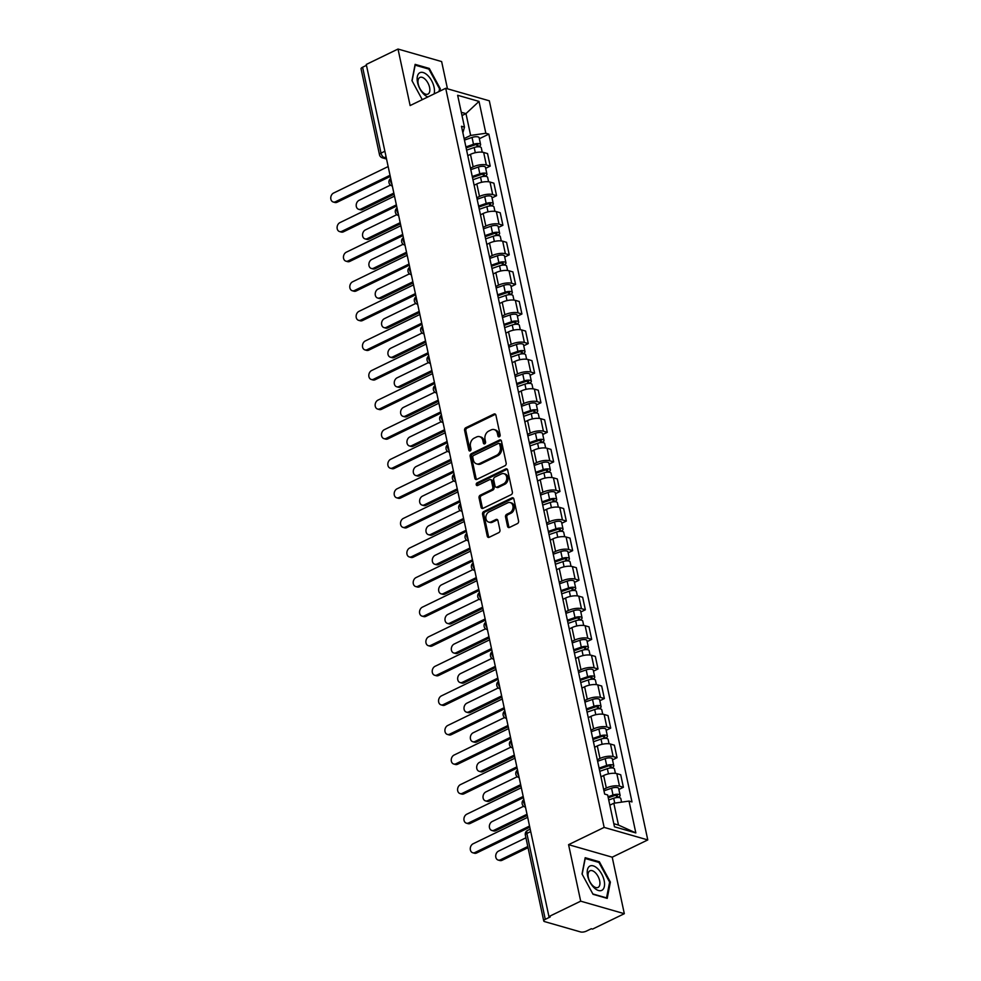 <?xml version="1.0" encoding="UTF-8"?>
<svg xmlns="http://www.w3.org/2000/svg" width="981" height="981" viewBox="0 0 981 981"><rect width="100%" height="100%" fill="white"/><g stroke="black" fill="none" stroke-linecap="round" stroke-linejoin="round"><path stroke-width="1.47" d="M499.329 436.778A1.435 1.104 -74 0 0 500.138 434.939L495.908 415.159A2.048 1.57 -74 0 0 493.934 414.068L465.754 427.741A2.048 1.57 -74 0 0 464.589 430.365L468.82 450.144A1.435 1.104 -74 0 0 471.015 449.077L470.463 446.514A6.536 5.04 -74 0 1 474.203 438.127L476.545 436.986A6.536 5.04 -74 0 1 479.635 436.668A6.536 5.04 -74 0 1 482.836 440.518L483.388 443.069A1.435 1.104 -74 0 0 485.583 442.002L485.031 439.451A6.536 5.04 -74 0 1 488.759 431.064L491.113 429.923A6.536 5.04 -74 0 1 494.191 429.592A6.536 5.04 -74 0 1 497.404 433.443L497.956 436.005A1.435 1.104 -74 0 0 499.329 436.778M507.545 526.331A2.048 1.57 -74 0 0 509.507 527.435L517.416 523.596A2.048 1.57 -74 0 0 518.581 520.972L513.872 499.01A2.048 1.57 -74 0 0 511.91 497.907L483.731 511.591A2.048 1.57 -74 0 0 482.554 514.216L487.263 536.166A2.048 1.57 -74 0 0 489.237 537.269L498.789 532.634A2.048 1.57 -74 0 0 499.954 530.022L497.931 520.617A2.048 1.57 -74 0 0 495.969 519.513L491.236 521.818A5.457 4.218 -74 0 1 488.661 522.088A5.457 4.218 -74 0 1 485.853 517.294A5.457 4.218 -74 0 1 489.102 511.861L507.655 502.848A5.457 4.218 -74 0 1 510.23 502.579A5.457 4.218 -74 0 1 513.038 507.373A5.457 4.218 -74 0 1 509.789 512.805L506.699 514.314A2.048 1.57 -74 0 0 505.534 516.926L507.545 526.331L508.82 526.699A2.048 1.57 -74 0 0 509.237 527.533M604.149 827.4L568.575 844.666L580.691 901.171L548.943 916.573L366.269 64.452L398.016 49.05L410.132 105.556L445.705 88.29L604.149 827.4L647.779 839.92L489.323 100.81L445.705 88.29M505.007 465.705A2.048 1.57 -74 0 0 506.171 463.093L501.475 441.131A2.048 1.57 -74 0 0 499.501 440.028L471.321 453.7A2.048 1.57 -74 0 0 470.157 456.324L474.865 478.287A2.048 1.57 -74 0 0 476.827 479.39L505.007 465.705M507.668 470.071L512.376 492.033A2.048 1.57 -74 0 1 511.211 494.657L483.032 508.33A2.048 1.57 -74 0 1 481.058 507.226L479.047 497.833A2.048 1.57 -74 0 1 480.212 495.209L491.653 489.666A2.048 1.57 -74 0 0 492.818 487.042L491.481 480.813A2.048 1.57 -74 0 0 489.507 479.709L477.612 485.485A1.435 1.104 -74 0 1 477.048 482.873L505.705 468.967A2.048 1.57 -74 0 1 507.668 470.071M580.691 901.171L624.321 913.691L592.573 929.093L591.298 928.737L586.356 931.128A4.157 1.508 167.9 0 1 580.617 931.95L544.627 921.613A4.157 1.508 167.9 0 1 543.744 920.938L525.338 835.052A4.157 1.508 -12.1 0 1 526.858 833.445L545.277 919.344A4.157 1.508 167.9 0 0 543.744 920.938M447.471 88.793L441.634 61.57L398.016 49.05M624.321 913.691L612.205 857.186L647.779 839.92M548.943 916.573L550.218 916.941L545.277 919.344M384.871 151.246L381.008 153.122A4.157 1.508 -12.1 0 0 379.488 154.716L361.069 68.829A4.157 1.508 -12.1 0 1 362.59 67.223L381.008 153.122A4.157 2.17 64.1 0 0 384.368 157.634L386.367 158.211M366.453 65.347L362.59 67.223M470.463 168.18L473.161 166.868A9.565 3.47 -12.1 0 1 486.343 164.992L483.67 152.472A9.565 3.47 167.9 0 0 470.475 154.36L467.79 155.66M483.67 152.472L487.545 153.588L490.23 166.108L485.693 168.303M486.343 164.992L490.23 166.108M492.033 197.88L496.57 195.685L493.884 183.165L490.01 182.049A9.565 3.47 167.9 0 0 476.815 183.938L474.13 185.237M476.803 197.757L479.501 196.445A9.565 3.47 -12.1 0 1 492.683 194.569L496.57 195.685M498.373 227.457L502.91 225.262L500.224 212.742L496.349 211.638A9.565 3.47 167.9 0 0 483.155 213.515L480.469 214.814M483.155 227.334L485.84 226.035A9.565 3.47 -12.1 0 1 499.035 224.146L502.91 225.262M504.712 257.047L509.249 254.839L506.564 242.332L502.689 241.216A9.565 3.47 167.9 0 0 489.494 243.092L486.809 244.404M489.494 256.912L492.18 255.612A9.565 3.47 -12.1 0 1 505.374 253.723L509.249 254.839M511.052 286.624L515.589 284.416L512.904 271.909L509.029 270.793A9.565 3.47 167.9 0 0 495.834 272.669L493.149 273.981M495.834 286.489L498.52 285.189A9.565 3.47 -12.1 0 1 511.714 283.301L515.589 284.416M517.404 316.201L521.929 313.994L519.256 301.486L515.368 300.37A9.565 3.47 167.9 0 0 502.186 302.258L499.488 303.558M502.174 316.078L504.859 314.766A9.565 3.47 -12.1 0 1 518.054 312.89L521.929 313.994M523.744 345.778L528.269 343.583L525.595 331.063L521.708 329.947A9.565 3.47 167.9 0 0 508.526 331.836L505.828 333.135M508.514 345.655L511.211 344.343A9.565 3.47 -12.1 0 1 524.394 342.467L528.269 343.583M530.083 375.355L534.62 373.16L531.935 360.64L528.048 359.524A9.565 3.47 167.9 0 0 514.866 361.413L512.168 362.712M514.853 375.233L517.551 373.933A9.565 3.47 -12.1 0 1 530.733 372.044L534.62 373.16M536.423 404.932L540.96 402.737L538.275 390.217L534.4 389.114A9.565 3.47 167.9 0 0 521.205 390.99L518.52 392.302M521.193 404.81L523.891 403.51A9.565 3.47 -12.1 0 1 537.073 401.621L540.96 402.737M542.763 434.522L547.3 432.314L544.614 419.807L540.739 418.691A9.565 3.47 167.9 0 0 527.545 420.567L524.86 421.879M527.533 434.387L530.231 433.087A9.565 3.47 -12.1 0 1 543.413 431.199L547.3 432.314M549.102 464.099L553.64 461.892L550.954 449.384L547.079 448.268A9.565 3.47 167.9 0 0 533.885 450.156L531.199 451.456M533.885 463.976L536.57 462.664A9.565 3.47 -12.1 0 1 549.765 460.788L553.64 461.892M555.442 493.676L559.979 491.481L557.294 478.961L553.419 477.845A9.565 3.47 167.9 0 0 540.224 479.734L537.539 481.033M540.224 493.553L542.91 492.241A9.565 3.47 -12.1 0 1 556.104 490.365L559.979 491.481M561.782 523.253L566.319 521.058L563.634 508.538L559.759 507.422A9.565 3.47 167.9 0 0 546.576 509.311L543.879 510.611M546.564 523.131L549.25 521.818A9.565 3.47 -12.1 0 1 562.444 519.942L566.319 521.058M568.134 552.83L572.659 550.635L569.986 538.115L566.098 537.012A9.565 3.47 167.9 0 0 552.916 538.888L550.218 540.2M552.904 552.708L555.589 551.408A9.565 3.47 -12.1 0 1 568.784 549.519L572.659 550.635M574.474 582.42L578.998 580.212L576.325 567.705L572.438 566.589A9.565 3.47 167.9 0 0 559.256 568.465L556.558 569.777M559.244 582.285L561.941 580.985A9.565 3.47 -12.1 0 1 575.124 579.097L578.998 580.212M580.813 611.997L585.35 609.79L582.665 597.282L578.778 596.166A9.565 3.47 167.9 0 0 565.596 598.042L562.898 599.354M565.583 611.874L568.281 610.562A9.565 3.47 -12.1 0 1 581.463 608.686L585.35 609.79M587.153 641.574L591.69 639.379L589.005 626.859L585.13 625.743A9.565 3.47 167.9 0 0 571.935 627.632L569.25 628.931M571.923 641.451L574.621 640.139A9.565 3.47 -12.1 0 1 587.803 638.263L591.69 639.379M593.493 671.151L598.03 668.956L595.344 656.436L591.469 655.32A9.565 3.47 167.9 0 0 578.275 657.209L575.589 658.509M578.275 671.029L580.96 669.716A9.565 3.47 -12.1 0 1 594.155 667.84L598.03 668.956M599.832 700.728L604.37 698.533L601.684 686.013L597.809 684.91A9.565 3.47 167.9 0 0 584.615 686.786L581.929 688.098M584.615 700.606L587.3 699.306A9.565 3.47 -12.1 0 1 600.495 697.417L604.37 698.533M606.172 730.318L610.709 728.11L608.024 715.603L604.149 714.487A9.565 3.47 167.9 0 0 590.954 716.363L588.269 717.675M590.954 730.183L593.64 728.883A9.565 3.47 -12.1 0 1 606.834 726.995L610.709 728.11M612.524 759.895L617.049 757.688L614.364 745.18L610.489 744.064A9.565 3.47 167.9 0 0 597.306 745.94L594.609 747.252M597.294 759.76L599.98 758.46A9.565 3.47 -12.1 0 1 613.174 756.584L617.049 757.688M618.864 789.472L623.389 787.277L620.715 774.757L616.828 773.641A9.565 3.47 167.9 0 0 603.646 775.53L600.948 776.829M603.634 789.349L606.319 788.037A9.565 3.47 -12.1 0 1 619.514 786.161L623.389 787.277M464.123 138.591L470.647 135.427L465.975 113.624L461.291 112.288M461.99 115.562L465.975 113.624L479.01 101.411L485.84 133.269L470.647 135.427M462.873 132.766L464.479 127.125L457.649 95.28L479.01 101.411M613.812 823.709L618.484 825.058L613.812 803.243L629.005 801.072L631.997 801.931L488.832 134.127L485.84 133.269M629.005 801.072L635.835 832.93L614.474 826.799L607.644 794.941L604.652 794.083L461.487 126.267L464.479 127.125M439.844 91.135L440.297 88.768L429.286 68.437L415.122 64.366L411.959 80.638L422.259 99.67M568.575 844.666L612.205 857.186M607.214 898.375L610.378 882.103L599.366 861.772L585.191 857.701L582.027 873.973L593.039 894.304L607.214 898.375M613.812 803.243L609.839 805.18M479.353 138.726L488.832 134.127M618.484 825.058L635.835 832.93M439.463 89.173L440.297 88.768M428.28 68.928L429.286 68.437M609.544 882.508L610.378 882.103M598.361 862.262L599.366 861.772M499.366 436.753A1.435 1.104 -74 0 1 499.219 436.373L498.679 433.81A6.536 5.04 -74 0 0 495.466 429.96L494.191 429.592M479.635 436.668L480.898 437.023A6.536 5.04 -74 0 1 484.111 440.874L484.663 443.437A1.435 1.104 -74 0 0 484.798 443.817M495.479 414.325A2.048 1.57 -74 0 0 495.209 414.423L467.03 428.108A2.048 1.57 -74 0 0 465.852 430.733L470.095 450.5A1.435 1.104 -74 0 0 470.242 450.892M501.046 440.285A2.048 1.57 -74 0 0 500.776 440.395L472.584 454.068A2.048 1.57 -74 0 0 471.42 456.692L476.128 478.654A2.048 1.57 -74 0 0 476.545 479.488M499.721 444.234A1.435 1.104 -74 0 0 498.336 443.473L473.602 455.478A1.435 1.104 -74 0 0 472.781 457.305L473.357 460.015A6.536 5.04 -74 0 0 476.57 463.854A6.536 5.04 -74 0 0 479.648 463.535L496.558 455.331A6.536 5.04 -74 0 0 500.298 446.944L499.721 444.234L500.984 444.601A1.435 1.104 -74 0 0 500.285 443.768L499.01 443.4M476.57 463.854L477.845 464.221A6.536 5.04 -74 0 0 480.923 463.903L479.648 463.535M500.984 444.601L501.561 447.299A6.536 5.04 -74 0 1 497.833 455.687L480.923 463.903M490.475 479.599L491.751 479.967A2.048 1.57 -74 0 1 492.744 481.168L494.081 487.41A2.048 1.57 -74 0 1 492.916 490.022L481.487 495.577A2.048 1.57 -74 0 0 480.322 498.201L482.333 507.594A2.048 1.57 -74 0 0 482.75 508.44M507.251 469.225A2.048 1.57 -74 0 0 506.981 469.335L478.323 483.241A1.435 1.104 -74 0 0 477.649 485.46M503.511 483.903A5.457 4.218 -74 0 0 506.76 478.47A5.457 4.218 -74 0 0 503.952 473.676A5.457 4.218 -74 0 0 501.377 473.946L494.841 477.122A2.048 1.57 -74 0 0 493.664 479.746L495 485.975A2.048 1.57 -74 0 0 496.975 487.079L503.511 483.903L504.786 484.271A5.457 4.218 -74 0 0 508.035 478.838A5.457 4.218 -74 0 0 505.215 474.044L503.952 473.676M496.006 487.177L497.281 487.545A2.048 1.57 -74 0 0 498.238 487.447L496.975 487.079M504.786 484.271L498.238 487.447M510.23 502.579L511.506 502.946A5.457 4.218 -74 0 1 514.314 507.741A5.457 4.218 -74 0 1 511.064 513.173L507.974 514.669A2.048 1.57 -74 0 0 506.809 517.294L508.82 526.699M488.661 522.088L489.936 522.456A5.457 4.218 -74 0 0 492.511 522.174L491.236 521.818M497.514 519.783A2.048 1.57 -74 0 0 497.244 519.881L492.511 522.174M513.455 498.176A2.048 1.57 -74 0 0 513.186 498.274L484.994 511.959A2.048 1.57 -74 0 0 483.829 514.571L488.538 536.533A2.048 1.57 -74 0 0 488.955 537.38M466.6 150.142L474.191 147.506A5.199 1.888 -12.1 0 1 481.303 147.8L482.235 152.202M466.122 147.923L474.546 145.004A2.502 0.907 -12.1 0 1 477.968 145.139A2.502 0.907 -12.1 0 1 477.048 146.108L477.195 146.819M390.45 185.102L359.046 200.345A4.782 3.691 -74 0 0 356.201 205.103A4.782 3.691 -74 0 0 358.654 209.296A4.782 3.691 -74 0 0 360.91 209.063L393.847 193.085M465.914 146.917L473.504 144.281A5.199 1.888 -12.1 0 1 480.604 144.575A5.199 1.888 -12.1 0 1 478.703 146.586L478.74 146.758M464.442 140.087L472.045 137.45A5.199 1.888 -12.1 0 1 479.145 137.757L480.604 144.575M394.092 194.238L362.565 209.542A4.782 3.691 106 0 1 360.309 209.775L358.654 209.296M476.729 144.648L477.048 146.108L478.703 146.586M390.279 176.445L337.133 202.233A4.782 3.691 106 0 1 334.877 202.478L333.221 202A4.782 3.691 -74 0 0 335.477 201.755L390.021 175.28M388.157 166.562L333.601 193.036A4.782 3.691 -74 0 0 330.756 197.794A4.782 3.691 -74 0 0 333.221 202M472.94 179.719L480.531 177.083A5.199 1.888 -12.1 0 1 487.643 177.377L488.587 181.779M472.462 177.512L480.898 174.581A2.502 0.907 -12.1 0 1 484.307 174.728A2.502 0.907 -12.1 0 1 483.388 175.685L483.547 176.408M396.79 214.68L365.386 229.922A4.782 3.691 -74 0 0 362.541 234.68A4.782 3.691 -74 0 0 365.006 238.886A4.782 3.691 -74 0 0 367.25 238.641L400.187 222.662M472.253 176.494L479.844 173.858A5.199 1.888 -12.1 0 1 486.944 174.152A5.199 1.888 -12.1 0 1 485.043 176.163L485.08 176.335M470.782 169.664L478.385 167.028A5.199 1.888 -12.1 0 1 485.485 167.334L486.944 174.152M400.432 223.815L368.905 239.119A4.782 3.691 106 0 1 366.649 239.352L365.006 238.886M483.069 174.226L483.388 175.685L485.043 176.163M479.28 209.296L486.87 206.66A5.199 1.888 -12.1 0 1 493.983 206.966L494.927 211.356M478.814 207.089L487.238 204.158A2.502 0.907 -12.1 0 1 490.647 204.306A2.502 0.907 -12.1 0 1 489.727 205.262L489.887 205.985M403.13 244.257L371.725 259.499A4.782 3.691 -74 0 0 368.881 264.257A4.782 3.691 -74 0 0 371.345 268.463A4.782 3.691 -74 0 0 373.602 268.218L406.526 252.24M478.593 206.071L486.184 203.435A5.199 1.888 -12.1 0 1 493.284 203.741A5.199 1.888 -12.1 0 1 491.383 205.74L491.42 205.912M477.134 199.253L484.724 196.617A5.199 1.888 -12.1 0 1 491.824 196.911L493.284 203.741M406.772 253.392L375.245 268.696A4.782 3.691 106 0 1 373.001 268.929L371.345 268.463M489.421 203.803L489.727 205.262L491.383 205.74M434.08 93.931A13.526 7.075 64.1 0 0 430.144 78.321A13.526 7.075 64.1 0 0 419.39 72.999A13.526 7.075 64.1 0 0 418.335 85.286A13.526 7.075 64.1 0 0 427.826 96.972M419.525 77.658A9.258 4.844 64.1 0 0 419.745 88.241A9.258 4.844 64.1 0 0 427.961 94.102A9.258 4.844 64.1 0 0 428.317 93.894A9.258 4.844 64.1 0 0 428.096 83.311A9.258 4.844 64.1 0 0 419.88 77.438A9.258 4.844 64.1 0 0 419.525 77.658M412.081 80.871L415.147 65.151L428.869 69.099L439.537 88.793L439.01 91.54M589.458 866.333A13.526 7.075 64.1 0 0 590.047 882.299A13.526 7.075 64.1 0 0 602.309 890.049A13.526 7.075 64.1 0 0 601.721 874.083A13.526 7.075 64.1 0 0 589.458 866.333M589.606 870.993A9.258 4.844 64.1 0 0 589.814 881.576A9.258 4.844 64.1 0 0 598.042 887.437A9.258 4.844 64.1 0 0 598.398 887.229A9.258 4.844 64.1 0 0 598.177 876.646A9.258 4.844 64.1 0 0 589.949 870.785A9.258 4.844 64.1 0 0 589.606 870.993M582.162 874.206L585.216 858.498L598.95 862.434L609.618 882.14L606.552 897.897L592.855 893.961M396.618 206.022L343.473 231.81A4.782 3.691 106 0 1 341.216 232.056L339.561 231.577A4.782 3.691 -74 0 0 341.817 231.344L396.373 204.87M394.497 196.139L339.941 222.613A4.782 3.691 -74 0 0 337.096 227.384A4.782 3.691 -74 0 0 339.561 231.577M402.958 235.599L349.812 261.4A4.782 3.691 106 0 1 347.556 261.633L345.901 261.154A4.782 3.691 -74 0 0 348.157 260.921L402.713 234.447M400.837 225.728L346.293 252.203A4.782 3.691 -74 0 0 343.448 256.961A4.782 3.691 -74 0 0 345.901 261.154M485.62 238.874L493.222 236.237A5.199 1.888 -12.1 0 1 500.322 236.544L501.266 240.934M485.154 236.666L493.578 233.736A2.502 0.907 -12.1 0 1 496.987 233.883A2.502 0.907 -12.1 0 1 496.067 234.839L496.227 235.563M409.469 273.834L378.065 289.076A4.782 3.691 -74 0 0 375.22 293.834A4.782 3.691 -74 0 0 377.685 298.04A4.782 3.691 -74 0 0 379.941 297.807L412.866 281.817M484.933 235.648L492.523 233.012A5.199 1.888 -12.1 0 1 499.636 233.319A5.199 1.888 -12.1 0 1 497.723 235.317L497.759 235.489M483.474 228.831L491.064 226.194A5.199 1.888 -12.1 0 1 498.164 226.488L499.636 233.319M413.111 282.982L381.597 298.273A4.782 3.691 106 0 1 379.34 298.518L377.685 298.04M495.761 233.38L496.067 234.839L497.723 235.317M491.971 268.463L499.562 265.814A5.199 1.888 -12.1 0 1 506.662 266.121L507.606 270.511M491.493 266.243L499.918 263.325A2.502 0.907 -12.1 0 1 503.327 263.46A2.502 0.907 -12.1 0 1 502.407 264.429L502.566 265.14M415.809 303.411L384.405 318.653A4.782 3.691 -74 0 0 381.56 323.423A4.782 3.691 -74 0 0 384.025 327.617A4.782 3.691 -74 0 0 386.281 327.384L419.206 311.406M491.273 265.238L498.863 262.601A5.199 1.888 -12.1 0 1 505.975 262.896A5.199 1.888 -12.1 0 1 504.062 264.895L504.099 265.078M489.813 258.408L497.404 255.771A5.199 1.888 -12.1 0 1 504.504 256.066L505.975 262.896M419.451 312.559L387.936 327.85A4.782 3.691 106 0 1 385.68 328.095L384.025 327.617M502.1 262.957L502.407 264.429L504.062 264.895M498.311 298.04L505.902 295.404A5.199 1.888 -12.1 0 1 513.002 295.698L513.946 300.1M497.833 295.821L506.257 292.902A2.502 0.907 -12.1 0 1 509.666 293.037A2.502 0.907 -12.1 0 1 508.759 294.006L508.906 294.717M422.161 333L390.745 348.243A4.782 3.691 -74 0 0 387.9 353.001A4.782 3.691 -74 0 0 390.364 357.194A4.782 3.691 -74 0 0 392.621 356.961L425.546 340.983M497.612 294.815L505.215 292.179A5.199 1.888 -12.1 0 1 512.315 292.473A5.199 1.888 -12.1 0 1 510.402 294.484L510.439 294.656M496.153 287.985L503.744 285.348A5.199 1.888 -12.1 0 1 510.843 285.655L512.315 292.473M425.791 342.136L394.276 357.44A4.782 3.691 106 0 1 392.02 357.673L390.364 357.194M508.44 292.546L508.759 294.006L510.402 294.484M409.298 265.177L356.152 290.977A4.782 3.691 106 0 1 353.896 291.21L352.24 290.732A4.782 3.691 -74 0 0 354.497 290.499L409.052 264.024M407.176 255.305L352.633 281.78A4.782 3.691 -74 0 0 349.788 286.538A4.782 3.691 -74 0 0 352.24 290.732M415.637 294.766L362.492 320.554A4.782 3.691 106 0 1 360.235 320.787L358.58 320.321A4.782 3.691 -74 0 0 360.836 320.076L415.392 293.601M413.516 284.882L358.972 311.357A4.782 3.691 -74 0 0 356.128 316.115A4.782 3.691 -74 0 0 358.58 320.321M421.977 324.343L368.831 350.131A4.782 3.691 106 0 1 366.575 350.376L364.932 349.898A4.782 3.691 -74 0 0 367.176 349.653L421.732 323.178M419.868 314.46L365.312 340.934A4.782 3.691 -74 0 0 362.467 345.692A4.782 3.691 -74 0 0 364.932 349.898M504.651 327.617L512.241 324.981A5.199 1.888 -12.1 0 1 519.341 325.275L520.286 329.677M504.173 325.41L512.597 322.479A2.502 0.907 -12.1 0 1 516.006 322.626A2.502 0.907 -12.1 0 1 515.099 323.583L515.246 324.306M428.501 362.578L397.097 377.82A4.782 3.691 -74 0 0 394.252 382.578A4.782 3.691 -74 0 0 396.704 386.784A4.782 3.691 -74 0 0 398.96 386.539L431.885 370.56M503.952 324.392L511.555 321.756A5.199 1.888 -12.1 0 1 518.655 322.05A5.199 1.888 -12.1 0 1 516.754 324.061L516.791 324.233M502.493 317.562L510.083 314.926A5.199 1.888 -12.1 0 1 517.195 315.232L518.655 322.05M432.143 371.713L400.616 387.017A4.782 3.691 106 0 1 398.36 387.25L396.704 386.784M514.78 322.124L515.099 323.583L516.754 324.061M428.317 353.92L375.171 379.708A4.782 3.691 106 0 1 372.927 379.954L371.272 379.475A4.782 3.691 -74 0 0 373.528 379.242L428.072 352.768M426.208 344.037L371.652 370.511A4.782 3.691 -74 0 0 368.807 375.282A4.782 3.691 -74 0 0 371.272 379.475M510.991 357.194L518.581 354.558A5.199 1.888 -12.1 0 1 525.681 354.852L526.625 359.254M510.512 354.987L518.937 352.056A2.502 0.907 -12.1 0 1 522.346 352.204A2.502 0.907 -12.1 0 1 521.438 353.16L521.585 353.883M434.841 392.155L403.436 407.397A4.782 3.691 -74 0 0 400.591 412.155A4.782 3.691 -74 0 0 403.044 416.361A4.782 3.691 -74 0 0 405.3 416.116L438.225 400.138M510.304 353.969L517.894 351.333A5.199 1.888 -12.1 0 1 524.994 351.639A5.199 1.888 -12.1 0 1 523.094 353.638L523.131 353.81M508.832 347.151L516.423 344.503A5.199 1.888 -12.1 0 1 523.535 344.809L524.994 351.639M438.482 401.29L406.956 416.594A4.782 3.691 106 0 1 404.699 416.827L403.044 416.361M521.119 351.701L521.438 353.16L523.094 353.638M434.669 383.497L381.523 409.298A4.782 3.691 106 0 1 379.267 409.531L377.611 409.052A4.782 3.691 -74 0 0 379.868 408.819L434.411 382.345M432.547 373.626L377.992 400.101A4.782 3.691 -74 0 0 375.147 404.859A4.782 3.691 -74 0 0 377.611 409.052M517.33 386.772L524.921 384.135A5.199 1.888 -12.1 0 1 532.033 384.442L532.965 388.832M516.852 384.564L525.276 381.634A2.502 0.907 -12.1 0 1 528.698 381.781A2.502 0.907 -12.1 0 1 527.778 382.737L527.937 383.461M441.18 421.732L409.776 436.974A4.782 3.691 -74 0 0 406.931 441.732A4.782 3.691 -74 0 0 409.384 445.938A4.782 3.691 -74 0 0 411.64 445.693L444.577 429.715M516.644 383.546L524.234 380.91A5.199 1.888 -12.1 0 1 531.334 381.217A5.199 1.888 -12.1 0 1 529.433 383.215L529.47 383.387M515.172 376.729L522.775 374.092A5.199 1.888 -12.1 0 1 529.875 374.386L531.334 381.217M444.822 430.88L413.295 446.171A4.782 3.691 106 0 1 411.039 446.416L409.384 445.938M527.459 381.278L527.778 382.737L529.433 383.215M441.009 413.075L387.863 438.875A4.782 3.691 106 0 1 385.607 439.108L383.951 438.63A4.782 3.691 -74 0 0 386.207 438.397L440.751 411.922M438.887 403.203L384.331 429.678A4.782 3.691 -74 0 0 381.486 434.436A4.782 3.691 -74 0 0 383.951 438.63M523.67 416.349L531.261 413.712A5.199 1.888 -12.1 0 1 538.373 414.019L539.317 418.409M523.204 414.141L531.628 411.211A2.502 0.907 -12.1 0 1 535.037 411.358A2.502 0.907 -12.1 0 1 534.118 412.327L534.277 413.038M447.52 451.309L416.116 466.551A4.782 3.691 -74 0 0 413.271 471.321A4.782 3.691 -74 0 0 415.736 475.515A4.782 3.691 -74 0 0 417.98 475.282L450.917 459.292M522.983 413.136L530.574 410.499A5.199 1.888 -12.1 0 1 537.674 410.794A5.199 1.888 -12.1 0 1 535.773 412.793L535.81 412.976M521.512 406.306L529.115 403.669A5.199 1.888 -12.1 0 1 536.215 403.964L537.674 410.794M451.162 460.457L419.635 475.748A4.782 3.691 106 0 1 417.379 475.993L415.736 475.515M533.811 410.855L534.118 412.327L535.773 412.793M447.348 442.664L394.203 468.452A4.782 3.691 106 0 1 391.946 468.685L390.291 468.219A4.782 3.691 -74 0 0 392.547 467.974L447.103 441.499M445.227 432.78L390.683 459.255A4.782 3.691 -74 0 0 387.826 464.013A4.782 3.691 -74 0 0 390.291 468.219M530.01 445.938L537.613 443.302A5.199 1.888 -12.1 0 1 544.713 443.596L545.657 447.986M529.544 443.719L537.968 440.8A2.502 0.907 -12.1 0 1 541.377 440.935A2.502 0.907 -12.1 0 1 540.457 441.904L540.617 442.615M453.86 480.898L422.455 496.141A4.782 3.691 -74 0 0 419.61 500.899A4.782 3.691 -74 0 0 422.075 505.092A4.782 3.691 -74 0 0 424.332 504.859L457.256 488.881M529.323 442.713L536.914 440.077A5.199 1.888 -12.1 0 1 544.014 440.371A5.199 1.888 -12.1 0 1 542.113 442.382L542.15 442.554M527.864 435.883L535.454 433.246A5.199 1.888 -12.1 0 1 542.554 433.553L544.014 440.371M457.502 490.034L425.975 505.338A4.782 3.691 106 0 1 423.731 505.571L422.075 505.092M540.151 440.432L540.457 441.904L542.113 442.382M453.688 472.241L400.542 498.029A4.782 3.691 106 0 1 398.286 498.274L396.631 497.796A4.782 3.691 -74 0 0 398.887 497.551L453.443 471.076M451.567 462.358L397.023 488.832A4.782 3.691 -74 0 0 394.178 493.59A4.782 3.691 -74 0 0 396.631 497.796M536.349 475.515L543.952 472.879A5.199 1.888 -12.1 0 1 551.052 473.173L551.996 477.575M535.884 473.308L544.308 470.377A2.502 0.907 -12.1 0 1 547.717 470.524A2.502 0.907 -12.1 0 1 546.797 471.481L546.957 472.204M460.199 510.476L428.795 525.718A4.782 3.691 -74 0 0 425.95 530.476A4.782 3.691 -74 0 0 428.415 534.67A4.782 3.691 -74 0 0 430.671 534.437L463.596 518.459M535.663 472.29L543.253 469.654A5.199 1.888 -12.1 0 1 550.366 469.948A5.199 1.888 -12.1 0 1 548.453 471.959L548.489 472.131M534.204 465.46L541.794 462.824A5.199 1.888 -12.1 0 1 548.894 463.13L550.366 469.948M463.841 519.611L432.327 534.915A4.782 3.691 106 0 1 430.07 535.148L428.415 534.67M546.491 470.022L546.797 471.481L548.453 471.959M460.028 501.818L406.882 527.606A4.782 3.691 106 0 1 404.626 527.852L402.97 527.373A4.782 3.691 -74 0 0 405.227 527.14L459.782 500.666M457.906 491.935L403.363 518.409A4.782 3.691 -74 0 0 400.518 523.167A4.782 3.691 -74 0 0 402.97 527.373M542.701 505.092L550.292 502.456A5.199 1.888 -12.1 0 1 557.392 502.75L558.336 507.152M542.223 502.885L550.648 499.954A2.502 0.907 -12.1 0 1 554.057 500.102A2.502 0.907 -12.1 0 1 553.137 501.058L553.296 501.781M466.539 540.053L435.135 555.295A4.782 3.691 -74 0 0 432.29 560.053A4.782 3.691 -74 0 0 434.755 564.259A4.782 3.691 -74 0 0 437.011 564.014L469.936 548.036M542.003 501.867L549.593 499.231A5.199 1.888 -12.1 0 1 556.705 499.537A5.199 1.888 -12.1 0 1 554.792 501.536L554.829 501.708M540.543 495.049L548.134 492.401A5.199 1.888 -12.1 0 1 555.234 492.707L556.705 499.537M470.181 549.188L438.666 564.492A4.782 3.691 106 0 1 436.41 564.725L434.755 564.259M552.83 499.599L553.137 501.058L554.792 501.536M466.367 531.395L413.222 557.183A4.782 3.691 106 0 1 410.965 557.429L409.31 556.95A4.782 3.691 -74 0 0 411.566 556.717L466.122 530.243M464.246 521.512L409.702 547.987A4.782 3.691 -74 0 0 406.857 552.757A4.782 3.691 -74 0 0 409.31 556.95M549.041 534.67L556.632 532.033A5.199 1.888 -12.1 0 1 563.732 532.34L564.676 536.73M548.563 532.462L556.987 529.532A2.502 0.907 -12.1 0 1 560.396 529.679A2.502 0.907 -12.1 0 1 559.489 530.635L559.636 531.359M472.891 569.63L441.487 584.872A4.782 3.691 -74 0 0 438.63 589.63A4.782 3.691 -74 0 0 441.094 593.836A4.782 3.691 -74 0 0 443.351 593.591L476.276 577.613M548.342 531.444L555.945 528.808A5.199 1.888 -12.1 0 1 563.045 529.115A5.199 1.888 -12.1 0 1 561.132 531.113L561.181 531.285M546.883 524.627L554.473 521.99A5.199 1.888 -12.1 0 1 561.586 522.284L563.045 529.115M476.521 578.778L445.006 594.069A4.782 3.691 106 0 1 442.75 594.314L441.094 593.836M559.17 529.176L559.489 530.635L561.132 531.113M472.707 560.973L419.561 586.773A4.782 3.691 106 0 1 417.305 587.006L415.662 586.528A4.782 3.691 -74 0 0 417.918 586.295L472.462 559.82M470.598 551.101L416.042 577.576A4.782 3.691 -74 0 0 413.197 582.334A4.782 3.691 -74 0 0 415.662 586.528M555.381 564.247L562.971 561.61A5.199 1.888 -12.1 0 1 570.071 561.917L571.016 566.307M554.903 562.039L563.327 559.109A2.502 0.907 -12.1 0 1 566.736 559.256A2.502 0.907 -12.1 0 1 565.829 560.225L565.976 560.936M479.231 599.207L447.827 614.449A4.782 3.691 -74 0 0 444.982 619.219A4.782 3.691 -74 0 0 447.434 623.413A4.782 3.691 -74 0 0 449.69 623.18L482.615 607.19M554.682 561.034L562.285 558.385A5.199 1.888 -12.1 0 1 569.385 558.692A5.199 1.888 -12.1 0 1 567.484 560.691L567.521 560.874M553.223 554.204L560.813 551.567A5.199 1.888 -12.1 0 1 567.925 551.862L569.385 558.692M482.873 608.355L451.346 623.646A4.782 3.691 106 0 1 449.09 623.891L447.434 623.413M565.51 558.753L565.829 560.225L567.484 560.691M479.047 590.55L425.901 616.35A4.782 3.691 106 0 1 423.657 616.583L422.002 616.117A4.782 3.691 -74 0 0 424.258 615.872L478.802 589.397M476.938 580.678L422.382 607.153A4.782 3.691 -74 0 0 419.537 611.911A4.782 3.691 -74 0 0 422.002 616.117M561.721 593.836L569.311 591.2A5.199 1.888 -12.1 0 1 576.411 591.494L577.355 595.884M561.242 591.617L569.667 588.698A2.502 0.907 -12.1 0 1 573.076 588.833A2.502 0.907 -12.1 0 1 572.168 589.802L572.315 590.513M485.57 628.796L454.166 644.039A4.782 3.691 -74 0 0 451.321 648.797A4.782 3.691 -74 0 0 453.774 652.99A4.782 3.691 -74 0 0 456.03 652.757L488.955 636.779M561.034 590.611L568.624 587.975A5.199 1.888 -12.1 0 1 575.724 588.269A5.199 1.888 -12.1 0 1 573.824 590.268L573.86 590.452M559.562 583.781L567.153 581.144A5.199 1.888 -12.1 0 1 574.265 581.439L575.724 588.269M489.212 637.932L457.686 653.236A4.782 3.691 106 0 1 455.429 653.469L453.774 652.99M571.849 588.33L572.168 589.802L573.824 590.268M485.399 620.139L432.253 645.927A4.782 3.691 106 0 1 429.997 646.16L428.341 645.694A4.782 3.691 -74 0 0 430.598 645.449L485.141 618.974M483.277 610.256L428.722 636.73A4.782 3.691 -74 0 0 425.877 641.488A4.782 3.691 -74 0 0 428.341 645.694M568.06 623.413L575.651 620.777A5.199 1.888 -12.1 0 1 582.763 621.071L583.695 625.473M567.582 621.194L576.019 618.275A2.502 0.907 -12.1 0 1 579.428 618.422A2.502 0.907 -12.1 0 1 578.508 619.379L578.667 620.102M491.91 658.374L460.506 673.616A4.782 3.691 -74 0 0 457.661 678.374A4.782 3.691 -74 0 0 460.114 682.568A4.782 3.691 -74 0 0 462.37 682.335L495.307 666.357M567.374 620.188L574.964 617.552A5.199 1.888 -12.1 0 1 582.064 617.846A5.199 1.888 -12.1 0 1 580.163 619.857L580.2 620.029M565.902 613.358L573.505 610.722A5.199 1.888 -12.1 0 1 580.605 611.028L582.064 617.846M495.552 667.509L464.025 682.813A4.782 3.691 106 0 1 461.769 683.046L460.114 682.568M578.189 617.92L578.508 619.379L580.163 619.857M491.739 649.716L438.593 675.504A4.782 3.691 106 0 1 436.337 675.75L434.681 675.271A4.782 3.691 -74 0 0 436.937 675.038L491.481 648.564M489.617 639.833L435.061 666.307A4.782 3.691 -74 0 0 432.216 671.065A4.782 3.691 -74 0 0 434.681 675.271M574.4 652.99L581.991 650.354A5.199 1.888 -12.1 0 1 589.103 650.648L590.047 655.05M573.934 650.783L582.358 647.852A2.502 0.907 -12.1 0 1 585.767 648A2.502 0.907 -12.1 0 1 584.848 648.956L585.007 649.68M498.25 687.951L466.846 703.193A4.782 3.691 -74 0 0 464.001 707.951A4.782 3.691 -74 0 0 466.466 712.157A4.782 3.691 -74 0 0 468.722 711.912L501.647 695.934M573.713 649.765L581.304 647.129A5.199 1.888 -12.1 0 1 588.404 647.423A5.199 1.888 -12.1 0 1 586.503 649.434L586.54 649.606M572.254 642.935L579.845 640.299A5.199 1.888 -12.1 0 1 586.945 640.605L588.404 647.423M501.892 697.086L470.365 712.39A4.782 3.691 106 0 1 468.109 712.623L466.466 712.157M584.541 647.497L584.848 648.956L586.503 649.434M498.078 679.293L444.933 705.081A4.782 3.691 106 0 1 442.676 705.327L441.021 704.848A4.782 3.691 -74 0 0 443.277 704.616L497.833 678.141M495.957 669.41L441.413 695.885A4.782 3.691 -74 0 0 438.556 700.655A4.782 3.691 -74 0 0 441.021 704.848M580.74 682.568L588.342 679.931A5.199 1.888 -12.1 0 1 595.442 680.238L596.387 684.628M580.274 680.36L588.698 677.43A2.502 0.907 -12.1 0 1 592.107 677.577A2.502 0.907 -12.1 0 1 591.187 678.533L591.347 679.257M504.59 717.528L473.185 732.77A4.782 3.691 -74 0 0 470.34 737.528A4.782 3.691 -74 0 0 472.805 741.734A4.782 3.691 -74 0 0 475.062 741.489L507.986 725.511M580.053 679.343L587.644 676.706A5.199 1.888 -12.1 0 1 594.744 677.013A5.199 1.888 -12.1 0 1 592.843 679.011L592.88 679.183M578.594 672.525L586.184 669.888A5.199 1.888 -12.1 0 1 593.284 670.182L594.744 677.013M508.232 726.676L476.705 741.967A4.782 3.691 106 0 1 474.461 742.2L472.805 741.734M590.881 677.074L591.187 678.533L592.843 679.011M504.418 708.871L451.272 734.671A4.782 3.691 106 0 1 449.016 734.904L447.361 734.426A4.782 3.691 -74 0 0 449.617 734.193L504.173 707.718M502.297 698.999L447.753 725.474A4.782 3.691 -74 0 0 444.908 730.232A4.782 3.691 -74 0 0 447.361 734.426M587.079 712.145L594.682 709.508A5.199 1.888 -12.1 0 1 601.782 709.815L602.726 714.205M586.613 709.937L595.038 707.007A2.502 0.907 -12.1 0 1 598.447 707.154A2.502 0.907 -12.1 0 1 597.527 708.123L597.687 708.834M510.929 747.105L479.525 762.347A4.782 3.691 -74 0 0 476.68 767.105A4.782 3.691 -74 0 0 479.145 771.311A4.782 3.691 -74 0 0 481.401 771.078L514.326 755.088M586.393 708.932L593.983 706.283A5.199 1.888 -12.1 0 1 601.095 706.59A5.199 1.888 -12.1 0 1 599.183 708.589L599.219 708.76M584.934 702.102L592.524 699.465A5.199 1.888 -12.1 0 1 599.624 699.76L601.095 706.59M514.571 756.253L483.057 771.544A4.782 3.691 106 0 1 480.8 771.789L479.145 771.311M597.221 706.651L597.527 708.123L599.183 708.589M510.758 738.448L457.612 764.248A4.782 3.691 106 0 1 455.356 764.481L453.7 764.015A4.782 3.691 -74 0 0 455.957 763.77L510.512 737.295M508.636 728.576L454.093 755.051A4.782 3.691 -74 0 0 451.248 759.809A4.782 3.691 -74 0 0 453.7 764.015M593.431 741.734L601.022 739.085A5.199 1.888 -12.1 0 1 608.122 739.392L609.066 743.782M592.953 739.515L601.378 736.596A2.502 0.907 -12.1 0 1 604.787 736.731A2.502 0.907 -12.1 0 1 603.879 737.7L604.026 738.411M517.269 776.694L485.865 791.925A4.782 3.691 -74 0 0 483.02 796.695A4.782 3.691 -74 0 0 485.485 800.888A4.782 3.691 -74 0 0 487.741 800.655L520.666 784.677M592.732 738.509L600.323 735.873A5.199 1.888 -12.1 0 1 607.435 736.167A5.199 1.888 -12.1 0 1 605.522 738.166L605.559 738.35M591.273 731.679L598.864 729.042A5.199 1.888 -12.1 0 1 605.964 729.337L607.435 736.167M520.911 785.83L489.396 801.121A4.782 3.691 106 0 1 487.14 801.367L485.485 800.888M603.56 736.228L603.879 737.7L605.522 738.166M517.097 768.037L463.952 793.825A4.782 3.691 106 0 1 461.695 794.058L460.052 793.592A4.782 3.691 -74 0 0 462.296 793.347L516.852 766.872M514.988 758.154L460.432 784.628A4.782 3.691 -74 0 0 457.587 789.386A4.782 3.691 -74 0 0 460.052 793.592M599.771 771.311L607.362 768.675A5.199 1.888 -12.1 0 1 614.462 768.969L615.406 773.371M599.293 769.092L607.717 766.173A2.502 0.907 -12.1 0 1 611.126 766.308A2.502 0.907 -12.1 0 1 610.219 767.277L610.366 767.988M523.621 806.272L492.217 821.514A4.782 3.691 -74 0 0 489.36 826.272A4.782 3.691 -74 0 0 491.824 830.466A4.782 3.691 -74 0 0 494.081 830.233L527.005 814.255M599.072 768.086L606.675 765.45A5.199 1.888 -12.1 0 1 613.775 765.744A5.199 1.888 -12.1 0 1 611.862 767.755L611.911 767.927M597.613 761.256L605.203 758.62A5.199 1.888 -12.1 0 1 612.316 758.926L613.775 765.744M527.251 815.407L495.736 830.711A4.782 3.691 106 0 1 493.48 830.944L491.824 830.466M609.9 765.818L610.219 767.277L611.862 767.755M523.437 797.614L470.291 823.402A4.782 3.691 106 0 1 468.035 823.648L466.392 823.169A4.782 3.691 -74 0 0 468.648 822.924L523.192 796.449M521.328 787.731L466.772 814.205A4.782 3.691 -74 0 0 463.927 818.963A4.782 3.691 -74 0 0 466.392 823.169M608.723 799.981L613.701 798.252A5.199 1.888 -12.1 0 1 620.801 798.546L621.574 802.139M608.245 797.774L614.057 795.75A2.502 0.907 -12.1 0 1 617.466 795.898A2.502 0.907 -12.1 0 1 616.559 796.854L616.706 797.578M525.926 837.811L498.556 851.091A4.782 3.691 -74 0 0 495.712 855.849A4.782 3.691 -74 0 0 498.164 860.055A4.782 3.691 -74 0 0 500.42 859.81L527.79 846.529M608.024 796.756L613.015 795.027A5.199 1.888 -12.1 0 1 620.115 795.321A5.199 1.888 -12.1 0 1 618.214 797.332L618.251 797.504M603.953 790.833L611.543 788.197A5.199 1.888 -12.1 0 1 618.655 788.503L620.115 795.321M528.036 847.682L502.076 860.288A4.782 3.691 106 0 1 499.82 860.521L498.164 860.055M616.24 795.395L616.559 796.854L618.214 797.332M529.777 827.191L476.643 852.98A4.782 3.691 106 0 1 474.387 853.225L472.732 852.747A4.782 3.691 -74 0 0 474.988 852.514L529.532 826.039M527.668 817.308L473.112 843.783A4.782 3.691 -74 0 0 470.267 848.553A4.782 3.691 -74 0 0 472.732 852.747M386.06 156.813L384.368 157.634A4.157 3.213 -74 0 1 382.406 157.843L386.539 159.032M613.174 756.584L610.489 744.064M606.834 726.995L604.149 714.487M600.495 697.417L597.809 684.91M594.155 667.84L591.469 655.32M587.803 638.263L585.13 625.743M581.463 608.686L578.778 596.166M575.124 579.097L572.438 566.589M568.784 549.519L566.098 537.012M562.444 519.942L559.759 507.422M556.104 490.365L553.419 477.845M549.765 460.788L547.079 448.268M543.413 431.199L540.739 418.691M537.073 401.621L534.4 389.114M530.733 372.044L528.048 359.524M524.394 342.467L521.708 329.947M518.054 312.89L515.368 300.37M511.714 283.301L509.029 270.793M505.374 253.723L502.689 241.216M499.035 224.146L496.349 211.638M492.683 194.569L490.01 182.049M619.514 786.161L616.828 773.641M606.319 788.037L603.646 775.53M599.98 758.46L597.306 745.94M593.64 728.883L590.954 716.363M587.3 699.306L584.615 686.786M580.96 669.716L578.275 657.209M574.621 640.139L571.935 627.632M568.281 610.562L565.596 598.042M561.941 580.985L559.256 568.465M555.589 551.408L552.916 538.888M549.25 521.818L546.576 509.311M542.91 492.241L540.224 479.734M536.57 462.664L533.885 450.156M530.231 433.087L527.545 420.567M523.891 403.51L521.205 390.99M517.551 373.933L514.866 361.413M511.211 344.343L508.526 331.836M504.859 314.766L502.186 302.258M498.52 285.189L495.834 272.669M492.18 255.612L489.494 243.092M485.84 226.035L483.155 213.515M479.501 196.445L476.815 183.938M473.161 166.868L470.475 154.36M390.745 178.628A4.157 2.17 64.1 0 0 391.922 184.121M397.084 208.205A4.157 2.17 64.1 0 0 398.261 213.711M403.424 237.782A4.157 2.17 64.1 0 0 404.601 243.288M409.764 267.359A4.157 2.17 64.1 0 0 410.941 272.865M416.103 296.949A4.157 2.17 64.1 0 0 417.281 302.442M422.443 326.526A4.157 2.17 64.1 0 0 423.633 332.019M428.795 356.103A4.157 2.17 64.1 0 0 429.972 361.597M435.135 385.68A4.157 2.17 64.1 0 0 436.312 391.186M441.475 415.257A4.157 2.17 64.1 0 0 442.652 420.763M447.814 444.834A4.157 2.17 64.1 0 0 448.991 450.34M454.154 474.424A4.157 2.17 64.1 0 0 455.331 479.917M460.494 504.001A4.157 2.17 64.1 0 0 461.671 509.495M466.833 533.578A4.157 2.17 64.1 0 0 468.023 539.084M473.173 563.155A4.157 2.17 64.1 0 0 474.363 568.661M479.525 592.732A4.157 2.17 64.1 0 0 480.702 598.238M485.865 622.322A4.157 2.17 64.1 0 0 487.042 627.815M492.204 651.899A4.157 2.17 64.1 0 0 493.382 657.393M498.544 681.476A4.157 2.17 64.1 0 0 499.721 686.982M504.884 711.053A4.157 2.17 64.1 0 0 506.061 716.559M511.224 740.63A4.157 2.17 64.1 0 0 512.401 746.136M517.563 770.22A4.157 2.17 64.1 0 0 518.753 775.713M523.903 799.797A4.157 2.17 64.1 0 0 525.093 805.291M530.721 831.569L526.858 833.445A4.157 2.17 64.1 0 1 527.582 830.429A4.157 4.157 0 0 0 525.338 835.052M498.679 433.81L497.404 433.443M484.663 443.437L483.388 443.069M484.111 440.874L482.836 440.518M470.095 450.5L468.82 450.144M465.852 430.733L464.589 430.365M467.03 428.108L465.754 427.741M495.209 414.423L493.934 414.068M499.219 436.373L497.956 436.005M476.128 478.654L474.865 478.287M471.42 456.692L470.157 456.324M472.584 454.068L471.321 453.7M500.776 440.395L499.501 440.028M497.833 455.687L496.558 455.331M501.561 447.299L500.298 446.944M482.333 507.594L481.058 507.226M480.322 498.201L479.047 497.833M481.487 495.577L480.212 495.209M492.916 490.022L491.653 489.666M494.081 487.41L492.818 487.042M492.744 481.168L491.481 480.813M478.323 483.241L477.048 482.873M506.981 469.335L505.705 468.967M506.809 517.294L505.534 516.926M507.974 514.669L506.699 514.314M511.064 513.173L509.789 512.805M497.244 519.881L495.969 519.513M488.538 536.533L487.263 536.166M483.829 514.571L482.554 514.216M484.994 511.959L483.731 511.591M513.186 498.274L511.91 497.907M474.191 147.506L475.307 152.705M472.045 137.45L473.504 144.281M362.565 209.542L360.91 209.063M335.477 201.755L337.133 202.233M480.531 177.083L481.646 182.294M478.385 167.028L479.844 173.858M368.905 239.119L367.25 238.641M486.87 206.66L487.998 211.871M484.724 196.617L486.184 203.435M375.245 268.696L373.602 268.218M341.817 231.344L343.473 231.81M348.157 260.921L349.812 261.4M493.222 236.237L494.338 241.449M491.064 226.194L492.523 233.012M381.597 298.273L379.941 297.807M499.562 265.814L500.678 271.026M497.404 255.771L498.863 262.601M387.936 327.85L386.281 327.384M505.902 295.404L507.018 300.603M503.744 285.348L505.215 292.179M394.276 357.44L392.621 356.961M354.497 290.499L356.152 290.977M360.836 320.076L362.492 320.554M367.176 349.653L368.831 350.131M512.241 324.981L513.357 330.192M510.083 314.926L511.555 321.756M400.616 387.017L398.96 386.539M373.528 379.242L375.171 379.708M518.581 354.558L519.697 359.769M516.423 344.503L517.894 351.333M406.956 416.594L405.3 416.116M379.868 408.819L381.523 409.298M524.921 384.135L526.037 389.347M522.775 374.092L524.234 380.91M413.295 446.171L411.64 445.693M386.207 438.397L387.863 438.875M531.261 413.712L532.376 418.924M529.115 403.669L530.574 410.499M419.635 475.748L417.98 475.282M392.547 467.974L394.203 468.452M537.613 443.302L538.728 448.501M535.454 433.246L536.914 440.077M425.975 505.338L424.332 504.859M398.887 497.551L400.542 498.029M543.952 472.879L545.068 478.09M541.794 462.824L543.253 469.654M432.327 534.915L430.671 534.437M405.227 527.14L406.882 527.606M550.292 502.456L551.408 507.668M548.134 492.401L549.593 499.231M438.666 564.492L437.011 564.014M411.566 556.717L413.222 557.183M556.632 532.033L557.748 537.245M554.473 521.99L555.945 528.808M445.006 594.069L443.351 593.591M417.918 586.295L419.561 586.773M562.971 561.61L564.087 566.822M560.813 551.567L562.285 558.385M451.346 623.646L449.69 623.18M424.258 615.872L425.901 616.35M569.311 591.2L570.427 596.399M567.153 581.144L568.624 587.975M457.686 653.236L456.03 652.757M430.598 645.449L432.253 645.927M575.651 620.777L576.767 625.988M573.505 610.722L574.964 617.552M464.025 682.813L462.37 682.335M436.937 675.038L438.593 675.504M581.991 650.354L583.106 655.566M579.845 640.299L581.304 647.129M470.365 712.39L468.722 711.912M443.277 704.616L444.933 705.081M588.342 679.931L589.458 685.143M586.184 669.888L587.644 676.706M476.705 741.967L475.062 741.489M449.617 734.193L451.272 734.671M594.682 709.508L595.798 714.72M592.524 699.465L593.983 706.283M483.057 771.544L481.401 771.078M455.957 763.77L457.612 764.248M601.022 739.085L602.138 744.297M598.864 729.042L600.323 735.873M489.396 801.121L487.741 800.655M462.296 793.347L463.952 793.825M607.362 768.675L608.478 773.874M605.203 758.62L606.675 765.45M495.736 830.711L494.081 830.233M468.648 822.924L470.291 823.402M613.701 798.252L614.744 803.108M611.543 788.197L613.015 795.027M502.076 860.288L500.42 859.81M474.988 852.514L476.643 852.98M390.708 178.456A4.157 4.157 0 0 0 391.934 185.875M397.047 208.046A4.157 4.157 0 0 0 398.274 215.452M403.387 237.623A4.157 4.157 0 0 0 404.613 245.042M409.727 267.2A4.157 4.157 0 0 0 410.953 274.619M416.067 296.777A4.157 4.157 0 0 0 417.305 304.196M422.419 326.354A4.157 4.157 0 0 0 423.645 333.773M428.758 355.944A4.157 4.157 0 0 0 429.985 363.35M435.098 385.521A4.157 4.157 0 0 0 436.324 392.94M441.438 415.098A4.157 4.157 0 0 0 442.664 422.517M447.777 444.675A4.157 4.157 0 0 0 449.004 452.094M454.117 474.252A4.157 4.157 0 0 0 455.343 481.671M460.457 503.842A4.157 4.157 0 0 0 461.683 511.248M466.797 533.419A4.157 4.157 0 0 0 468.035 540.825M473.149 562.996A4.157 4.157 0 0 0 474.375 570.415M479.488 592.573A4.157 4.157 0 0 0 480.715 599.992M485.828 622.15A4.157 4.157 0 0 0 487.054 629.569M492.168 651.74A4.157 4.157 0 0 0 493.394 659.146M498.507 681.317A4.157 4.157 0 0 0 499.734 688.723M504.847 710.894A4.157 4.157 0 0 0 506.073 718.313M511.187 740.471A4.157 4.157 0 0 0 512.425 747.89M517.539 770.048A4.157 4.157 0 0 0 518.765 777.467M523.879 799.625A4.157 4.157 0 0 0 525.105 807.044M530.206 829.166L527.582 830.429M379.488 154.716A4.157 4.157 0 0 0 382.406 157.843"/></g></svg>
